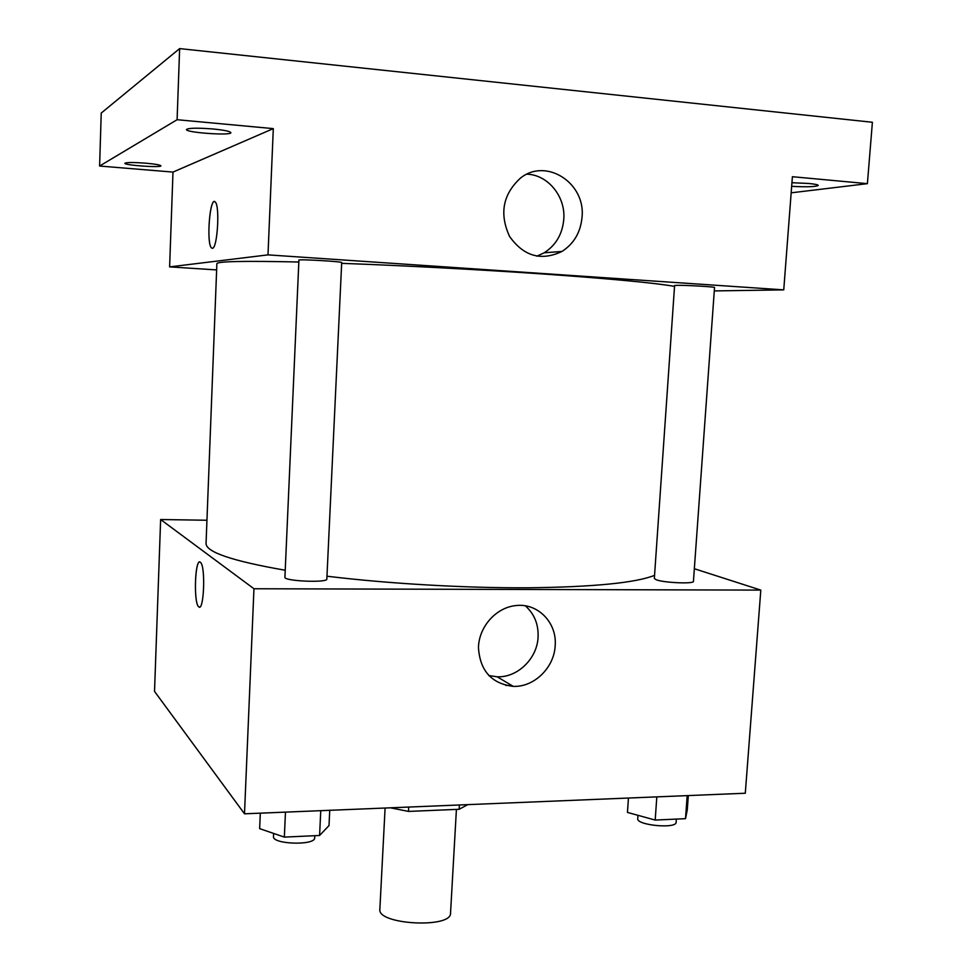 <?xml version="1.0" encoding="UTF-8"?>
<svg xmlns="http://www.w3.org/2000/svg" width="972" height="972" viewBox="0 0 972 972"><rect width="100%" height="100%" fill="white"/><g stroke="black" fill="none" stroke-linecap="round" stroke-linejoin="round"><path stroke-width="1.46" d="M385.094 808.036L379.858 909.306C377.015 924.651 451.701 928.697 450.534 913.145L456.415 809.409M459.404 804.986L459.161 809.287L408.471 811.413L390.452 807.817M459.161 809.287L467.787 804.634M408.702 807.064L408.471 811.413M694.336 568.729L760.809 590.101L745.293 793.237L244.494 813.807L154.524 691.384L160.635 519.522L206.951 520.251M505.817 685.418L511.479 685.321M298.829 262.015C244.409 260.8 217.084 261.346 216.878 263.679L206.052 543.409C205.87 552.06 232.259 561.014 285.233 570.248M326.969 576.202C388.071 583.686 465.09 588.133 528.416 587.793C593.6 587.003 635.652 582.86 654.557 575.363M760.809 590.101L253.959 588.753L160.635 519.522M284.918 577.259C283.642 581.171 327.795 583.054 326.835 579.045L341.694 262.562C342.922 261.553 297.821 258.977 298.914 260.119L284.918 577.259M656.307 579.798L654.338 578.474L674.592 285.549L676.706 285.343C684.847 285.075 715.647 286.837 714.529 287.505L693.437 581.353C694.287 584.087 664.058 582.836 656.307 579.798M253.959 588.753L244.494 813.807M555.182 645.651C554.247 667.655 534.138 687.313 513.265 686.378C491.54 683.705 479.937 670.741 478.455 647.498C478.965 626.636 496.23 607.403 515.925 605.568C537.88 602.834 557.15 622.797 555.182 645.651M199.369 607.05L198.628 606.71C193.27 602.616 195.19 556.324 200.499 562.387C205.845 566.348 203.877 612.834 198.653 606.735L198.628 606.71C193.72 603.114 194.765 560.966 199.758 562.035M525.342 605.835C534.345 613.891 538.597 624.316 538.087 637.122C537.212 658.603 517.554 677.739 497.129 676.791L488.746 675.552M341.658 263.339C404.316 265.599 483.048 269.791 547.418 274.298C613.648 279.049 656.027 283.083 674.532 286.388M714.286 290.92L783.748 289.875L267.993 254.871L169.614 266.887L216.635 269.912M791.172 192.821L867.401 183.659L872.394 122.265L179.638 48.6L101.234 113.056L99.606 166.03L172.992 172.08L169.614 266.887M867.401 183.659L792.399 176.71L783.748 289.875M179.638 48.6L177.098 119.714L99.606 166.03M267.993 254.871L273.302 128.62L177.098 119.714M582.058 216.987C580.685 232.199 573.978 243.693 561.962 251.456C541.161 261.31 523.701 256.304 509.571 236.451C499.219 213.852 502.828 194.424 520.385 178.18C545.948 157.282 585.654 182.906 582.058 216.987M273.302 128.62L172.992 172.08M212.394 248.273L211.471 247.884C206.113 243.425 209.988 195.457 215.237 202.006C220.085 205.809 217.4 248.856 212.394 248.273M212.212 248.285L211.471 247.884C206.55 243.936 209.369 200.183 214.496 201.593M527.006 174.17C548.074 174.851 565.655 196.648 563.796 219.198C562.472 234.033 555.935 245.223 544.198 252.793L536.787 256.195M145.666 163.175C155.143 164.037 160.222 164.912 160.902 165.811C161.656 167.901 124.064 165.276 124.878 163.284C126.409 162.312 133.346 162.275 145.666 163.175M212.941 128.972C224.168 130.09 230.145 131.317 230.874 132.642C231.749 135.861 185.433 132.629 186.454 129.531C188.507 127.964 197.34 127.782 212.941 128.972M791.937 182.724L808.595 183.465C814.876 184.073 818.108 184.729 818.29 185.445C815.654 186.818 806.772 187.122 791.67 186.32M688.322 795.57L687.289 809.785L685.515 818.667L655.189 820.064L627.462 812.422L628.447 798.036M687.18 795.618L685.515 818.667M656.829 796.87L655.189 820.064M637.972 815.314L637.741 818.631C636.21 825.289 676.646 829.116 676.135 822.239L676.366 819.08M329.739 810.308L329.01 825.58L319.581 835.483L284.346 837.111L259.646 828.642L260.302 813.163M320.76 810.672L319.581 835.483M285.464 812.13L284.346 837.111M273.618 833.429L273.484 836.515C272.051 844.413 315.438 845.737 314.685 837.803L314.782 835.713M497.129 676.791L513.265 686.378M544.198 252.793L561.962 251.456"/></g></svg>
